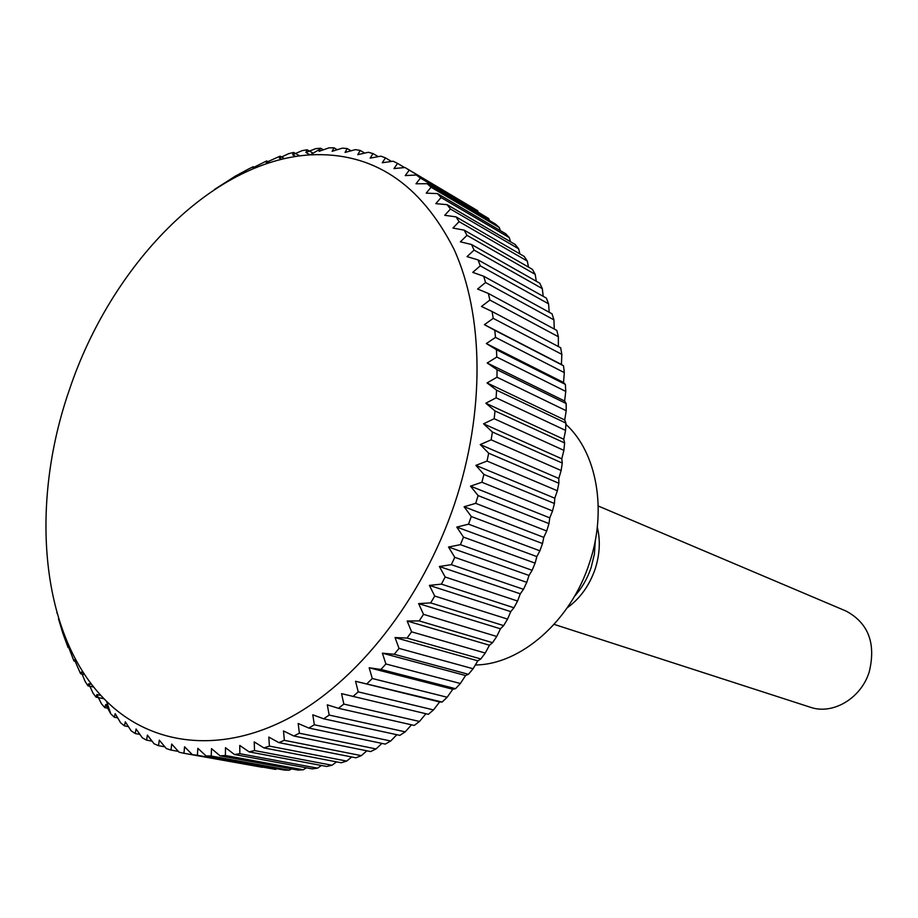 <?xml version="1.0" encoding="UTF-8"?>
<svg xmlns="http://www.w3.org/2000/svg" width="918" height="918" viewBox="0 0 918 918"><rect width="100%" height="100%" fill="white"/><g stroke="black" fill="none" stroke-linecap="round" stroke-linejoin="round"><path stroke-width="1.38" d="M475.352 664.965C520.483 664.701 570.709 621.234 589.345 563.285C607.464 510.282 596.792 452.218 565.867 424.311M574.381 596.493C581.817 588.243 587.405 578.604 591.135 567.565L594.428 553.967L595.312 540.346M567.209 607.808C580.061 598.559 589.367 585.638 595.128 569.068C599.821 554.506 600.544 540.518 597.297 527.104M554.116 624.366L810.273 707.216C832.637 715.145 861.061 698.506 869.231 671.919C876.128 643.403 868.428 623.127 846.109 611.078L598.249 506.013M456.774 527.081L536.846 556.583L535.114 563.147L463.498 537.133L456.774 527.081L468.524 524.178L471.29 516.513L464.118 506.747L475.708 503.339L478.106 495.571L470.498 486.15L481.893 482.26L483.912 474.434L475.891 465.38L487.045 461.054L488.686 453.205L480.252 444.564L491.141 439.837L492.392 432.011L483.568 423.818L494.171 418.723L495.02 410.954L485.84 403.231L496.122 397.804L496.569 390.15L487.056 382.932L496.994 377.218L497.04 369.702L487.217 363L496.787 357.045L496.443 349.712L486.333 343.561L495.513 337.399L494.779 330.285L484.417 324.685L493.207 318.362L492.082 311.512L481.502 306.486L489.868 300.048L488.376 293.462L477.601 289.021L485.542 282.503L483.694 276.238L472.759 272.382L480.263 265.841L478.071 259.909L467.01 256.627L474.067 250.098L471.554 244.521L460.388 241.836L466.998 235.352L464.175 230.154L452.953 228.043L459.115 221.64L456.005 216.855L444.737 215.305L450.463 209.029L447.077 204.657L435.809 203.658L441.088 197.542L437.461 193.595L426.204 193.147L431.058 187.226L427.191 183.703L415.992 183.784L420.421 178.081L416.359 175.005L405.228 175.59L409.244 170.14L404.987 167.512L393.96 168.579L397.574 163.404L393.156 161.224L382.255 162.75L385.48 157.885L380.913 156.152L370.161 158.126L373.018 153.57L368.336 152.285L357.745 154.672L360.246 150.46L355.45 149.623L345.053 152.411L347.211 148.555L342.345 148.142L332.144 151.298L333.98 147.809L329.046 147.832L319.074 151.332L320.6 148.234L315.631 148.67L305.889 152.48L307.128 149.783L302.137 150.632L292.647 154.729L293.611 152.434L288.619 153.685L279.382 158.045L280.105 156.163L266.163 162.406L266.645 160.937L253.012 167.753L253.288 166.709L248.388 169.096L235.237 176.187L214.479 189.475M454.674 503.557C485.347 411.78 483.832 314.84 453.997 249.226C420.283 183.175 372.375 151.722 310.25 154.867C211.025 160.902 110.929 265.6 69.47 389.542C29.158 505.049 40.174 636.266 106.534 701.283C150.598 744.624 218.151 754.745 287.357 718.943C356.368 682.946 422.188 600.257 454.674 503.557M409.244 170.14L477.624 210.704L404.987 167.512M477.624 210.704L477.98 211.542M420.421 178.081L488.732 218.541L416.359 175.005M488.732 218.541L489.478 220.538M431.058 187.226L499.312 227.526L495.468 224.072L427.191 183.703M499.312 227.526L500.321 230.602M441.088 197.542L509.295 237.624L505.68 233.757L437.461 193.595M509.295 237.624L510.465 241.744M450.463 209.029L518.647 248.812L515.273 244.555L447.077 204.657M518.647 248.812L519.875 253.919M459.115 221.64L527.299 261.068L524.189 256.42L456.005 216.855M527.299 261.068L528.493 267.104M466.998 235.352L535.205 274.356L532.371 269.33L464.175 230.154M535.205 274.356L536.284 281.252M474.067 250.098L542.308 288.619L539.784 283.237L471.554 244.521M542.308 288.619L543.204 296.33M480.263 265.841L548.562 303.812L546.359 298.098L478.071 259.909M548.562 303.812L549.216 312.281M485.542 282.503L553.933 319.877L552.051 313.841L483.694 276.238M553.933 319.877L554.277 329.034M489.868 300.048L558.374 336.745L556.836 330.423L488.376 293.462M558.374 336.745L558.351 346.534M493.207 318.362L561.839 354.348L560.668 347.761L492.082 311.512M561.839 354.348L561.426 364.469L563.514 365.789L494.779 330.285M495.513 337.399L564.318 372.605L563.514 365.789M564.318 372.605L563.526 382.473L565.362 384.412L496.443 349.712M496.787 357.045L565.775 391.424L565.362 384.412M565.775 391.424L564.627 401.005L566.165 403.541L497.04 369.702M496.994 377.218L566.199 410.725L566.165 403.541M566.199 410.725L564.708 419.962L565.924 423.095L496.569 390.15M496.122 397.804L565.568 430.404L565.924 423.095M565.568 430.404L563.767 439.263L564.627 442.969L495.02 410.954M494.171 418.723L563.881 450.371L564.627 442.969M563.881 450.371L561.793 458.805L562.275 463.062L492.392 432.011M491.141 439.837L561.139 470.521L562.275 463.062M561.139 470.521L558.798 478.485L558.867 483.27L488.686 453.205M487.045 461.054L557.352 490.751L558.867 483.27M557.352 490.751L554.782 498.21L554.426 503.489L483.912 474.434M481.893 482.26L552.533 510.947L554.426 503.489M552.533 510.947L549.767 517.867L548.975 523.616L478.106 495.571M475.708 503.339L546.703 531.006L548.975 523.616M546.703 531.006L543.777 537.363L542.515 543.536L471.29 516.513M468.524 524.178L539.887 550.823L536.846 556.583M539.887 550.823L542.515 543.536M532.13 570.296L529.009 575.437L526.783 582.345L454.777 557.341L448.512 547.036L460.388 544.661L532.13 570.296L535.114 563.147M523.478 589.31L520.288 593.82L517.568 601.026L445.173 577.009L439.355 566.509L451.323 564.673L523.478 589.31L526.783 582.345M513.954 607.773L510.764 611.64L507.539 619.099L434.73 596.046L429.383 585.397L441.409 584.123L513.954 607.773L517.568 601.026M503.638 625.606L500.459 628.807L496.741 636.461L423.519 614.349L418.631 603.596L430.668 602.908L503.638 625.606L507.539 619.099M492.576 642.68L489.455 645.228L485.243 653.042L411.597 631.836L407.167 621.016L419.182 620.912L492.576 642.68L496.741 636.461M480.825 658.952L477.808 660.822L473.091 668.74L399.032 648.395L395.061 637.562L407.018 638.067L480.825 658.952L485.243 653.042M468.455 674.305L465.564 675.522L460.377 683.497L385.904 663.978L382.37 653.18L394.247 654.282L468.455 674.305L473.091 668.74M455.546 688.695L452.815 689.246L447.158 697.244L372.272 678.494L369.185 667.765L380.924 669.463L455.546 688.695L460.377 683.497M442.155 702.052L439.619 701.96L433.503 709.912L358.227 691.874L355.553 681.282L442.155 702.052L447.158 697.244M425.918 713.734L419.492 721.456L343.837 704.083L341.565 693.652L428.362 714.319L433.503 709.912M411.516 724.818L405.194 731.841L329.183 715.065L327.29 704.84L338.455 708.294L414.236 725.427L419.492 721.456M396.828 734.71L390.689 741.01L314.335 724.784L312.797 714.812L323.71 718.805L399.858 735.364L405.194 731.841M381.922 743.385L376.047 748.95L299.383 733.207L298.178 723.51L308.815 728.054L385.285 744.096L390.689 741.01M366.867 750.809L361.348 755.652L284.373 740.321L283.49 730.946L293.829 735.995L370.62 751.578L376.047 748.95M351.72 756.983L346.648 761.079L269.41 746.105L268.813 737.074L278.842 742.616L355.909 757.798L361.348 755.652M336.573 761.871L332.029 765.245L254.538 750.568L254.217 741.905L263.902 747.906L341.232 762.766L346.648 761.079M321.449 765.486L317.548 768.148L239.85 753.701L239.759 745.439L249.088 751.876L326.659 766.461L332.029 765.245M306.428 767.827L303.273 769.789L225.38 755.514L225.507 747.677L234.469 754.527L312.246 768.894L317.548 768.148M291.557 768.894L289.262 770.202L211.209 756.03L211.519 748.629L220.102 755.858L298.063 770.087L303.273 769.789M276.88 768.722L275.572 769.387L197.381 755.284L197.852 748.331L206.057 755.904L284.167 770.041L289.262 770.202M262.422 767.31L183.967 753.276L184.564 746.793L192.378 754.688L275.572 769.387M460.388 544.661L463.498 537.133M448.512 547.036L529.009 575.437M451.323 564.673L454.777 557.341M439.355 566.509L520.288 593.82M441.409 584.123L445.173 577.009M429.383 585.397L510.764 611.64M430.668 602.908L434.73 596.046M418.631 603.596L500.459 628.807M419.182 620.912L423.519 614.349M407.167 621.016L489.455 645.228M407.018 638.067L411.597 631.836M395.061 637.562L477.808 660.822M394.247 654.282L399.032 648.395M382.37 653.18L465.564 675.522M380.924 669.463L385.904 663.978M369.185 667.765L452.815 689.246M367.131 683.577L372.272 678.494M355.553 681.282L439.619 701.96M352.948 696.533L358.227 691.874M338.455 708.294L343.837 704.083M323.71 718.805L329.183 715.065M308.815 728.054L314.335 724.784M293.829 735.995L299.383 733.207M278.842 742.616L284.373 740.321M263.902 747.906L269.41 746.105M249.088 751.876L254.538 750.568M234.469 754.527L239.85 753.701M220.102 755.858L225.38 755.514M206.057 755.904L211.209 756.03M192.378 754.688L197.381 755.284M178.344 751.394L170.989 750.063L171.7 744.05L179.113 752.232L183.967 753.276M164.861 746.827L158.516 745.668L159.307 740.137L166.319 748.572L170.989 750.063M152.032 741.147L146.57 740.137L147.419 735.1L154.04 743.752L158.516 745.668M139.88 734.4L135.198 733.528L136.082 728.984L142.301 737.82L146.57 740.137M128.428 726.62L124.435 725.863L125.33 721.812L131.148 730.82L135.198 733.528M117.688 717.876L114.314 717.222L115.198 713.653L120.614 722.787L124.435 725.863M107.658 708.191L104.836 707.629L105.696 704.554L110.734 713.779L114.314 717.222M105.696 704.554L107.785 704.978M104.044 698.77L96.046 697.152L96.849 694.57L101.508 703.854L104.836 707.629M96.849 694.57L100.854 695.385M93.728 687.043L87.967 685.838L88.69 683.738L92.982 693.067L96.046 697.152M88.69 683.738L91.616 684.346M84.685 674.627L80.589 673.755L81.232 672.114L85.156 681.466L87.967 685.838M81.232 672.114L83.331 672.573M76.745 661.568L73.945 660.949L74.484 659.778L80.589 673.755M74.484 659.778L75.942 660.099M69.814 647.879L68.047 647.477L68.448 646.754L73.945 660.949M68.448 646.754L69.389 646.96M63.824 633.615L62.883 633.397L68.047 647.477M58.477 618.755L62.883 633.397M56.859 612.524L57.042 613.224M240.08 173.456L241.319 174.122M239.988 174.076L240.665 174.443M253.288 166.709L255.376 167.833M253.012 167.753L254.114 168.35M266.645 160.937L269.777 162.647M266.163 162.406L267.781 163.289M280.105 156.163L284.546 158.63M279.382 158.045L281.654 159.307M293.611 152.434L299.773 155.888M292.647 154.729L295.745 156.473M307.128 149.783L313.118 153.18M305.889 152.48L310.112 154.878M320.6 148.234L323.365 149.818M333.98 147.809L337.25 149.714M347.211 148.555L351.043 150.793M360.246 150.46L364.721 153.088M373.018 153.57L378.216 156.634M385.48 157.885L391.504 161.453M397.574 163.404L404.563 167.546M484.417 324.685L561.426 364.469M486.333 343.561L563.526 382.473M487.217 363L564.627 401.005M487.056 382.932L564.708 419.962M485.84 403.231L563.767 439.263M483.568 423.818L561.793 458.805M480.252 444.564L558.798 478.485M475.891 465.38L554.782 498.21M470.498 486.15L549.767 517.867M464.118 506.747L543.777 537.363M310.25 154.867L320.198 149.026M106.534 701.283L110.78 713.825"/></g></svg>
